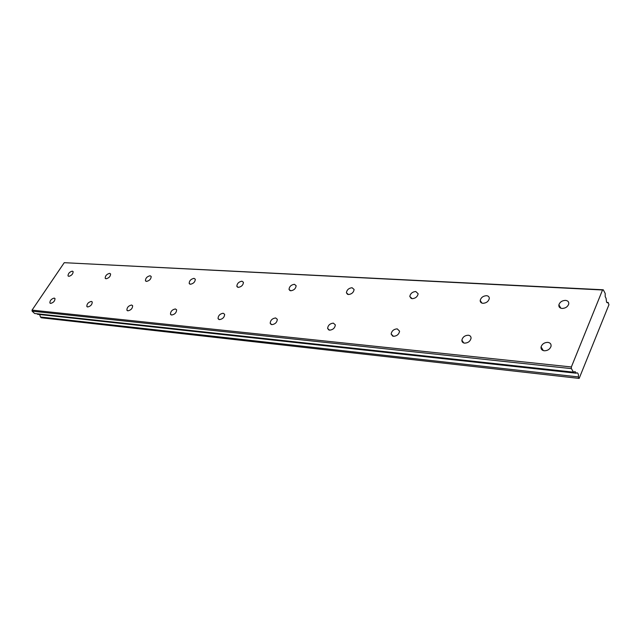 <?xml version="1.0" encoding="UTF-8"?>
<svg xmlns="http://www.w3.org/2000/svg" width="641" height="641" viewBox="0 0 641 641"><rect width="100%" height="100%" fill="white"/><g stroke="black" fill="none" stroke-linecap="round" stroke-linejoin="round"><path stroke-width="0.96" d="M54.221 298.073C51.344 298.874 49.894 300.517 49.878 302.985L50.623 303.425C53.507 302.632 54.958 300.998 54.99 298.522L54.221 298.073M91.351 301.406C88.362 302.175 86.856 303.858 86.831 306.446L87.705 306.983C90.693 306.222 92.2 304.539 92.24 301.951L91.351 301.406M565.498 300.373C562.109 300.533 559.905 302.023 558.88 304.82C558.615 306.919 559.689 308.129 562.093 308.449C565.458 308.305 567.67 306.839 568.727 304.05C569.024 301.911 567.942 300.677 565.498 300.373M486.487 295.685C483.098 295.95 480.998 297.544 480.205 300.453C480.165 302.127 481.087 303.081 482.977 303.305C486.351 303.057 488.458 301.486 489.283 298.578C489.339 296.871 488.41 295.902 486.487 295.685M415.753 291.495C412.371 291.863 410.392 293.522 409.799 296.471L412.179 298.698C415.536 298.353 417.531 296.703 418.148 293.754L415.753 291.495M352.053 287.721C348.712 288.178 346.837 289.876 346.412 292.817L348.44 294.548C351.765 294.107 353.648 292.416 354.096 289.476L352.053 287.721M294.387 284.3C291.11 284.844 289.323 286.559 289.035 289.436L290.758 290.798C294.027 290.261 295.813 288.554 296.126 285.678L294.387 284.3M241.937 281.191C238.74 281.816 237.042 283.522 236.85 286.311L238.316 287.384C241.505 286.775 243.203 285.077 243.42 282.28L241.937 281.191M194.023 278.354C190.922 279.035 189.303 280.718 189.175 283.41L190.425 284.267C193.518 283.594 195.144 281.912 195.297 279.22L194.023 278.354M150.09 275.75C147.085 276.479 145.539 278.138 145.443 280.718L146.517 281.407C149.521 280.686 151.076 279.035 151.18 276.447L150.09 275.75M109.659 273.346C106.751 274.116 105.26 275.742 105.196 278.218L106.118 278.779C109.018 278.018 110.508 276.399 110.597 273.923L109.659 273.346M72.321 271.135C69.516 271.936 68.082 273.515 68.018 275.886L68.819 276.351C71.624 275.566 73.058 273.979 73.13 271.608L72.321 271.135M547.815 342.366C544.361 342.454 542.11 343.985 541.068 346.941C540.812 349.113 541.885 350.387 544.273 350.787C547.71 350.723 549.962 349.217 551.044 346.268C551.324 344.057 550.25 342.751 547.815 342.366M468.275 335.227C464.781 335.435 462.642 337.086 461.873 340.179C461.857 341.877 462.778 342.871 464.629 343.143C468.098 342.959 470.238 341.324 471.055 338.24C471.079 336.501 470.157 335.491 468.275 335.227M397.204 328.849C393.718 329.178 391.699 330.908 391.154 334.057L393.502 336.317C396.971 336.02 398.998 334.298 399.575 331.157L397.204 328.849M333.336 323.12C329.883 323.553 327.976 325.332 327.615 328.456L329.594 330.187C333.032 329.77 334.947 328.008 335.339 324.883L333.336 323.12M275.614 317.936C272.225 318.473 270.422 320.268 270.198 323.312L271.864 324.65C275.245 324.138 277.056 322.351 277.305 319.298L275.614 317.936M223.196 313.233C219.895 313.85 218.18 315.628 218.052 318.577L219.462 319.619C222.756 319.026 224.478 317.247 224.63 314.298L223.196 313.233M175.386 308.946C172.181 309.627 170.546 311.382 170.474 314.21L171.676 315.035C174.873 314.37 176.515 312.616 176.604 309.787L175.386 308.946M131.597 305.012C128.504 305.749 126.934 307.472 126.902 310.18L127.92 310.837C131.012 310.116 132.583 308.401 132.631 305.685L131.597 305.012M606.795 302.44L608.165 302.52L607.444 302.816L606.546 302.063L606.074 298.305L605.208 296.671L605.2 293.458L603.269 289.788L602.532 289.988L571.363 366.964L32.05 310.124L64.244 262.69L602.532 289.988M578.47 377.253L579.16 378.414L41.272 317.768L40.447 316.991L578.422 376.924L40.447 316.991M39.662 314.531L40.383 316.782M37.523 314.266L576.027 373.15L37.523 314.266L36.978 313.761M32.05 310.124L32.13 311.165L34.638 313.505L573.495 372.157L575.081 371.564L576.107 373.206L577.092 372.79C578.158 373.174 578.599 374.552 578.422 376.924M603.269 289.788L64.244 262.69M571.363 366.964L571.379 368.623L32.13 311.165M571.379 368.623L573.495 372.157M579.16 378.414L608.95 304.723L608.165 302.52M86.831 306.446L87.256 306.855M558.88 304.82L560.819 308.193M480.205 300.453L481.904 303.089M409.799 296.471L411.234 298.498M346.412 292.817L347.598 294.363M289.035 289.436L290.004 290.621M236.85 286.311L237.635 287.224M189.175 283.41L189.808 284.115M145.443 280.718L145.956 281.271M105.196 278.218L105.613 278.651M541.068 346.941L543.312 350.595M461.873 340.179L463.788 342.975M391.154 334.057L392.733 336.156M327.615 328.456L328.881 330.027M270.198 323.312L271.207 324.49M218.052 318.577L218.853 319.474M170.474 314.21L171.123 314.891M126.902 310.18L127.415 310.709M606.763 302.408L608.229 302.496M37.619 314.306L576.107 373.206"/></g></svg>
